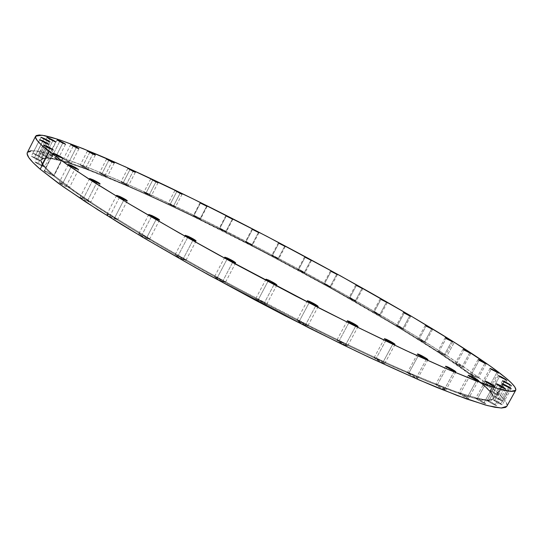 <?xml version="1.0" encoding="UTF-8"?>
<svg xmlns="http://www.w3.org/2000/svg" width="543" height="543" viewBox="0 0 543 543"><rect width="100%" height="100%" fill="white"/><g stroke="black" fill="none" stroke-linecap="round" stroke-linejoin="round"><path stroke-width="0.41" stroke-dasharray="2.71 2.04" d="M173.353 206.34L180.086 193.376L173.353 206.34L175.389 207.08L168.215 203.381L175.389 207.114L170.264 204.154L168.554 203.706L173.353 206.34M176.753 191.638L170.264 204.154L176.753 191.638M193.783 215.843L200.442 203.068L193.783 215.843L200.462 219.141L193.41 215.49L200.476 219.182L196.675 216.881L193.783 215.843M206.618 206.306L200.089 218.822L206.618 206.306M219.657 228.657L226.275 216.019L219.657 228.657L226.207 231.888L219.25 228.284L226.221 231.942L222.379 229.614L219.657 228.657M232.295 219.182L225.8 231.562L232.295 219.182M245.904 242.008L252.509 229.458L245.904 242.008L252.346 245.185L245.45 241.608L252.373 245.253L248.47 242.891L245.904 242.008M258.387 232.56L251.911 244.845L258.387 232.56M272.267 255.76L278.885 243.257L272.267 255.76L278.573 258.991L271.771 255.332L278.668 258.977L274.69 256.574L272.267 255.76M284.641 246.305L278.165 258.543L284.641 246.305M298.507 269.79L305.159 257.273L298.507 269.79L304.793 273.007L297.964 269.321L304.867 272.993L300.802 270.523L298.507 269.79M310.82 260.287L304.311 272.518L310.82 260.287M324.381 283.955L331.087 271.398L324.381 283.955L330.667 287.172L323.784 283.453L330.721 287.159L326.547 284.62L324.381 283.955M336.68 274.378L330.117 286.65L336.68 274.378M349.638 298.141L356.432 285.475L349.638 298.141L355.943 301.365L348.986 297.591L355.984 301.351L351.688 298.738L349.027 297.578L349.638 298.141M361.964 288.442L355.326 300.795L361.964 288.442M374.005 312.191L380.908 299.39L374.005 312.191L380.365 315.442L373.292 311.601L380.392 315.429L375.953 312.72L373.788 311.709L373.326 311.587L374.005 312.191M386.412 302.342L379.672 314.831L386.412 302.342M397.204 325.963L404.243 312.972L397.204 325.963L403.632 329.248L396.431 325.332L403.653 329.234L399.051 326.424L396.451 325.311L397.204 325.963M409.734 315.931L402.865 328.59L409.734 315.931M418.911 339.294L426.106 326.058L418.911 339.294L425.434 342.619L418.069 338.601L425.447 342.613L420.669 339.687L418.083 338.588L418.911 339.294M431.61 329.031L424.592 341.914L431.61 329.031M438.764 351.979L446.149 338.459L438.764 351.979L445.416 355.366L437.862 351.233L445.423 355.36L440.454 352.305L438.269 351.301L438.764 351.979M451.681 341.459L444.5 354.606L451.681 341.459M456.385 363.81L463.973 349.957L456.385 363.81L463.179 367.265L456.385 363.81L463.179 367.265L458.014 364.081L455.414 363.002L456.385 363.81M469.566 353.004L462.188 366.45L469.566 353.004M471.324 374.541L479.143 360.314L471.324 374.541L478.288 378.084L471.324 374.541L478.288 378.084L472.905 374.758L470.652 373.733L471.324 374.541M484.818 363.416L477.222 377.215L484.818 363.416M482.259 383.304L483.107 383.908L491.177 369.267L483.107 383.908L490.261 387.546L483.107 383.908L490.261 387.546L486.25 384.912L482.177 383.236M496.96 372.43L489.134 386.623L496.96 372.43M491.232 391.612L499.574 376.509L491.232 391.612L497.293 394.951L498.603 395.352L497.408 394.374C493.77 392.141 491.327 390.899 490.064 390.641L491.232 391.612C494.877 393.851 497.334 395.1 498.603 395.358L492.793 391.734L490.431 390.675L491.232 391.612M505.485 379.761L497.408 394.374L505.485 379.761M495.175 397.333L503.789 381.736L495.175 397.333L501.44 400.788L502.777 401.182L501.535 400.157C497.782 397.843 495.25 396.56 493.954 396.309L495.175 397.333C498.936 399.655 501.467 400.938 502.777 401.196L496.757 397.415L493.954 396.315L495.175 397.333M509.87 385.082L501.535 400.157L509.87 385.082M494.422 400.741L503.327 384.627L494.422 400.741L500.89 404.311L502.282 404.718L500.999 403.639C497.123 401.243 494.51 399.92 493.166 399.668L494.422 400.741C498.304 403.15 500.924 404.474 502.275 404.732L496.058 400.802L493.159 399.675L494.422 400.741M509.599 388.089L500.999 403.639L509.599 388.089M488.51 401.515L497.7 384.872L488.51 401.515L495.189 405.207L496.641 405.621L495.331 404.508C491.334 402.024 488.632 400.653 487.227 400.408L488.51 401.515C492.515 404.012 495.223 405.383 496.635 405.635L490.241 401.576L487.227 400.415L488.51 401.515M504.203 388.455L495.331 404.508L504.203 388.455M477.066 399.37L486.535 382.191L477.066 399.37L483.942 403.184L485.476 403.612L484.166 402.472C480.053 399.899 477.256 398.487 475.783 398.243L477.066 399.37C481.186 401.956 483.989 403.374 485.476 403.625L478.94 399.451L475.783 398.243L477.066 399.37M493.302 385.917L484.166 402.472L493.302 385.917M459.873 394.082L469.614 376.367L459.873 394.082L466.939 397.999L468.575 398.46L467.285 397.3C463.057 394.639 460.165 393.186 458.618 392.942L459.873 394.082C464.109 396.75 467.007 398.209 468.568 398.46L461.937 394.198L458.618 392.935L459.873 394.082M476.666 380.249L467.285 397.3L476.666 380.249M436.939 385.51L446.909 367.292L436.939 385.51L444.16 389.521L445.912 390.023L444.676 388.869C440.346 386.127 437.359 384.634 435.724 384.383L436.939 385.51C441.276 388.259 444.269 389.765 445.918 390.017L439.226 385.7L435.73 384.369L436.939 385.51M454.281 371.344L444.676 388.869L454.281 371.344M408.519 373.672L418.687 354.993L408.519 373.672L415.877 377.765L417.764 378.315L416.603 377.175C412.185 374.365 409.11 372.831 407.372 372.573L408.519 373.672C412.945 376.489 416.026 378.03 417.777 378.295L411.085 373.957L407.393 372.546L408.519 373.672M426.404 359.208L416.603 377.175L426.404 359.208M382.659 362.88L393.003 343.787L382.659 362.88L384.688 363.491L380.141 360.226L374.141 357.674C375.077 358.875 377.914 360.613 382.659 362.88L384.729 363.457C383.779 362.256 380.948 360.525 376.238 358.265L374.181 357.64L375.199 358.726L382.659 362.88M386.1 340.04L376.238 358.265L386.1 340.04M345.402 345.219L355.848 325.82L345.402 345.219L347.588 345.898L343.21 342.701L336.931 340.047C337.814 341.228 340.637 342.945 345.402 345.219L347.656 345.857C346.767 344.676 343.95 342.959 339.212 340.692L337.006 339.999L337.889 341.031L345.402 345.219M349.156 322.209L339.212 340.692L349.156 322.209M305.309 325.318L315.795 305.702L305.309 325.318L307.657 326.078L303.489 322.97L296.946 320.221C297.768 321.354 300.557 323.058 305.309 325.318L307.766 326.017C306.931 324.877 304.155 323.18 299.424 320.933L297.062 320.16L297.788 321.123L305.309 325.318M309.381 302.281L299.424 320.933L309.381 302.281M263.823 303.863L274.276 284.145L263.823 303.863L266.321 304.698L265.724 303.802L262.398 301.718L255.604 298.867C256.371 299.96 259.106 301.623 263.823 303.863L266.477 304.637C265.71 303.544 262.982 301.881 258.292 299.655L255.773 298.806L256.337 299.682L263.823 303.863M268.208 280.928L258.292 299.655L268.208 280.928M222.494 281.654L232.859 261.943L222.494 281.654L225.128 282.557L224.693 281.756L221.476 279.726L214.458 276.787C215.171 277.826 217.845 279.448 222.494 281.654L225.345 282.496C224.632 281.464 221.965 279.842 217.343 277.649L214.695 276.733L215.089 277.514L222.494 281.654M227.164 258.957L217.343 277.649L227.164 258.957M182.876 259.52L193.098 239.938L182.876 259.52L185.903 260.348L180.161 256.717L175.063 254.816C175.715 255.787 178.314 257.362 182.876 259.52L185.903 260.443C185.251 259.466 182.652 257.905 178.118 255.746L175.355 254.762L175.586 255.454L182.876 259.52M187.797 237.182L178.118 255.746L187.797 237.182M146.393 238.296L156.425 218.944L146.393 238.296L149.576 239.225L144.065 235.73L138.811 233.755C139.415 234.664 141.947 236.178 146.393 238.296L149.569 239.28C148.965 238.37 146.447 236.857 142.022 234.752L139.178 233.714L138.804 233.802L139.259 234.311L146.393 238.296M151.517 216.413L142.022 234.752L151.517 216.413M114.227 218.686L124.021 199.661L114.227 218.686L117.526 219.705L112.238 216.352L106.896 214.315C107.46 215.171 109.903 216.623 114.227 218.686L117.519 219.732C116.955 218.883 114.519 217.431 110.209 215.381L107.317 214.295L106.89 214.342L107.27 214.804L114.227 218.686M119.494 197.34L110.209 215.381L119.494 197.34M87.253 201.283L96.79 182.672L87.253 201.283L90.613 202.369L85.556 199.166L80.167 197.089C80.697 197.89 83.059 199.288 87.253 201.283L90.606 202.383C90.084 201.589 87.728 200.191 83.554 198.202L80.635 197.082L80.167 197.102L80.493 197.516L87.253 201.283M92.595 180.534L83.554 198.202L92.595 180.534M149.115 195.073L155.936 181.878L149.115 195.073L151.273 195.867L143.943 192.1L149.115 195.073L151.273 195.887L146.115 192.921L144.262 192.405L149.115 195.073M152.685 180.195L146.115 192.921L152.685 180.195M126.152 184.83L133.089 171.357L126.152 184.83L128.44 185.679L120.94 181.824L128.44 185.692L122.026 182.149L121.225 182.122L126.152 184.83M129.913 169.715L123.234 182.692L129.913 169.715M104.84 175.789L111.912 161.997L104.84 175.789L107.263 176.692L99.552 172.749L107.263 176.706L101.989 173.665L99.817 173.027L104.84 175.789M108.79 160.389L101.989 173.665L108.79 160.389M85.584 168.174L92.819 154.015L85.584 168.174L88.149 169.131L84.308 166.789L80.208 165.079L88.142 169.138L82.78 166.043L80.452 165.35L85.584 168.174M89.731 152.427L82.78 166.043L89.731 152.427M68.839 162.208L76.264 147.635L68.839 162.208L71.547 163.219L67.644 160.83L63.348 159.045L68.839 162.208L71.547 163.212L63.348 159.038L68.839 162.208M73.19 146.06L66.07 160.056L73.19 146.06M55.114 158.135L62.744 143.114L55.114 158.135L57.952 159.194L53.981 156.744L49.488 154.884L55.114 158.135L57.958 159.187L52.345 155.943L49.488 154.877L55.114 158.135M59.662 141.54L52.345 155.943L59.662 141.54M44.94 156.214L52.8 140.705L44.94 156.214L47.913 157.314L43.847 154.789L39.157 152.868L44.94 156.214L47.92 157.3L42.157 153.961L39.164 152.854L44.94 156.214M49.684 139.11L42.157 153.961L49.684 139.11M38.879 156.689L46.997 140.664L38.879 156.689L41.981 157.823L37.8 155.217L32.919 153.235L38.879 156.689L41.987 157.809L36.048 154.361L32.926 153.221L38.879 156.689M43.807 139.042L36.048 154.361L43.807 139.042M37.487 159.805L45.877 143.243L37.487 159.805L40.705 160.959L36.388 158.257L31.338 156.221L37.487 159.805L40.711 160.945L34.576 157.375L31.345 156.208L37.487 159.805M42.578 141.567L34.576 157.375L42.578 141.567M41.288 165.744L49.963 148.646L41.288 165.744L44.594 166.905L40.121 164.095L34.922 162.024L41.288 165.744L44.594 166.898L38.254 163.185L35.444 162.058L34.935 162.011L35.159 162.337L41.288 165.744M46.515 146.888L38.254 163.185L46.515 146.888M66.008 186.52L75.26 168.378L66.008 186.52L69.389 187.647L64.542 184.586L59.173 182.489C59.669 183.235 61.95 184.579 66.008 186.52L69.389 187.654C68.886 186.907 66.619 185.57 62.574 183.636L59.669 182.502L59.173 182.489L59.452 182.869L66.008 186.52M71.364 166.396L62.574 183.636L71.364 166.396M44.363 171.113L53.302 153.499L44.363 171.113L50.703 174.636L53.567 175.769L54.062 175.796L53.798 175.437C49.834 172.912 46.603 171.35 44.112 170.773L44.363 171.113C48.327 173.645 51.565 175.206 54.069 175.789L47.499 171.934L44.628 170.794L44.119 170.76L44.363 171.113M62.56 158.21L53.798 175.437L62.56 158.21M438.153 352.278L438.405 351.81C475.519 375.932 493.852 391.503 493.411 398.514L488.116 400.116L475.58 397.904L455.468 391.537L427.83 380.84L393.227 365.901C367.027 353.955 338.635 340.366 308.051 325.128C260.355 300.903 214.56 276.224 170.672 251.083C143.257 235.071 119.107 220.377 98.208 206.992L72.409 189.48L54.388 175.708L54.083 176.312L72.09 190.104L97.876 207.63C118.768 221.021 142.918 235.73 170.326 251.748C214.207 276.896 259.995 301.575 307.698 325.8C338.282 341.024 366.674 354.606 392.874 366.545L427.49 381.471L455.129 392.148L475.254 398.494L487.804 400.686L493.112 399.064C494.34 395.718 488.714 389.1 476.225 379.211C466.417 371.432 453.724 362.459 438.153 352.278C377.276 312.646 286.724 262.5 204.894 222.162C158.284 199.329 114.878 179.855 82.645 167.862C67.617 162.574 55.929 159.323 47.574 158.101L41.098 159.737C39.659 162.201 43.99 167.733 54.083 176.312L54.388 175.708L76.454 192.344L91.55 202.614L109.238 214.078L151.721 240.013L201.765 268.731L228.671 283.555L311.377 326.805L337.99 339.972L387.111 363.145L408.886 372.824L445.518 387.865L460.043 393.139L481.173 399.214L487.811 400.11L491.917 399.675L493.614 397.999L493.03 395.175L490.322 391.313L485.646 386.507L471.046 374.487L450.52 359.873L411.18 334.556L380.745 316.23L330.952 287.729L278.355 259.16L225.155 231.691L173.55 206.476L141.234 191.564L98.059 173.176L74.323 164.339L56.031 158.936L49.345 157.714L44.533 157.592L41.77 158.637L41.227 160.925L43.067 164.502L47.411 169.423L54.388 175.708C44.288 167.142 39.951 161.631 41.377 159.174L47.845 157.572L62.167 160.518L82.896 167.373C115.116 179.387 158.515 198.881 205.125 221.72C286.948 262.079 377.507 312.211 438.405 351.81L438.153 352.278L470.774 374.975L485.361 387.016L490.03 391.836L492.732 395.704L493.309 398.542L491.612 400.232L487.492 400.673L480.854 399.791L471.602 397.503L459.711 393.743L428.081 381.715L386.765 363.79L337.637 340.631L283.609 313.515L228.318 284.227L175.627 254.803L129.037 227.252L91.224 203.252L63.748 183.968L54.083 176.312L47.112 170.013L42.768 165.086L40.942 161.488L41.492 159.194L44.261 158.135L49.074 158.244L55.766 159.452L64.155 161.678L85.339 168.853L125.779 185.306L156.879 199.247L190.199 214.994L260.355 250.255L330.721 288.163L396.064 325.943L438.153 352.278M31.311 150.73L36.7 151.015L44.037 152.454L63.816 158.42L89.181 167.936L118.829 180.364L151.633 195.113L204.725 220.539L260.158 248.674L297.286 268.344L351.681 298.378L386.093 318.239L418.158 337.522L446.991 355.746L471.562 372.369L490.675 386.718L502.994 398.026L506.157 402.275L507.081 405.431L506.829 406.293C509.904 400.279 484.404 380.12 446.991 355.746L454.342 342.314L446.991 355.746C381.994 313.63 286.955 261.081 200.862 218.632C151.809 194.604 105.966 174.011 71.71 161.23L49.637 153.92L34.331 150.764L27.394 152.474M27.408 152.447L28.073 151.68M174.921 190.444L168.215 203.381M200.055 202.743L193.41 215.49M225.847 215.673L219.25 228.284M252.04 229.085L245.45 241.608M278.369 242.85L271.771 255.332M304.596 256.839L297.964 269.321M330.477 270.923L323.784 283.453M355.76 284.966L348.986 297.591M380.181 298.826L373.292 311.601M403.449 312.368L396.431 325.332M425.25 325.4L418.069 338.601M445.219 337.753L437.862 351.233M462.975 349.197L455.407 363.009M478.078 359.5L470.279 373.686M490.044 368.392L482.001 382.991M498.372 375.586L490.064 390.641M502.54 380.765L493.954 396.309M502.031 383.609L493.166 399.668M496.383 383.82L487.227 400.408M485.218 381.118L475.783 398.243M468.317 375.288L458.618 392.942M445.654 366.233L435.724 384.383M417.506 353.961L407.372 372.573M384.424 338.683L374.141 357.674M347.31 320.743L336.931 340.047M307.358 300.7L296.946 320.221M265.995 279.245L255.604 298.867M224.768 257.172L214.458 276.787M185.224 235.309L175.063 254.816M148.789 214.471L138.811 233.755M116.643 195.358L106.896 214.315M89.663 178.538L80.167 197.089M150.737 178.932L143.943 192.1M127.843 168.384L120.94 181.824M106.598 158.984L99.552 172.749M87.416 150.947L80.208 165.079M70.746 144.499L63.348 159.045M57.09 139.897L49.488 154.884M46.99 137.393L39.157 152.868M41.003 137.25L32.919 153.235M39.693 139.707L31.338 156.221M43.562 144.967L34.922 162.024M68.384 164.4L59.173 182.489M53.038 153.187L44.112 170.773M493.112 399.064L493.411 398.514M41.098 159.737L41.377 159.174M62.988 158.244L54.069 175.789M78.599 169.599L69.389 187.654M53.234 149.882L44.594 166.898M49.06 144.465L40.711 160.945M50.071 141.866L41.987 157.809M55.753 141.866L47.92 157.3M65.56 144.228L57.958 159.187M78.939 148.701L71.547 163.212M95.351 155.026L88.142 169.138M114.308 162.961L107.263 176.706M135.35 172.267L128.44 185.692M158.067 182.74L151.273 195.887M100.102 183.867L90.606 202.383M127.266 200.815L117.519 219.732M159.554 220.037L149.569 239.28M196.077 240.963L185.903 260.443M235.662 262.893L225.345 282.496M276.889 285.014L266.477 304.637M318.205 306.496L307.766 326.017M358.061 326.54L347.656 345.857M395.039 344.445L384.729 363.457M427.945 359.67L417.777 378.295M455.882 371.84L445.918 390.017M478.302 380.786L468.568 398.46M494.938 386.473L485.476 403.625M505.825 389.019L496.635 405.635M511.18 388.645L502.275 404.732M511.391 385.632L502.777 401.196M506.931 380.283L498.603 395.358M498.325 372.926L490.261 387.546M486.1 363.878L478.288 378.084M470.767 353.439L463.179 367.265M452.801 341.859L445.423 355.36M432.642 329.397L425.447 342.613M410.691 316.264L403.653 329.234M387.295 302.648L380.392 315.429M362.778 288.72L355.984 301.351M337.427 274.622L330.721 287.159M311.506 260.511L304.867 272.993M285.279 246.502L278.668 258.977M258.97 232.737L252.373 245.253M232.832 219.338L226.221 231.942M207.121 206.442L200.476 219.182M182.102 194.19L175.389 207.114"/><path stroke-width="0.81" d="M180.086 193.376L174.921 190.444L180.086 193.376L181.912 194.17L180.894 193.349L176.95 191.265L182.102 194.19L180.086 193.376M200.442 203.068L207.121 206.442L200.442 203.068M226.275 216.019L232.832 219.338L226.275 216.019M252.509 229.458L258.97 232.737L252.509 229.458M278.885 243.257L285.279 246.502L278.885 243.257M305.159 257.273L311.512 260.504L305.159 257.273M331.087 271.398L337.427 274.622L331.087 271.398M356.432 285.475L362.778 288.713L356.432 285.475M380.908 299.39L387.295 302.648L380.908 299.39M404.243 312.972L409.734 315.931L406.055 313.501L403.469 312.354L405.329 313.623L410.691 316.264L404.243 312.972M426.106 326.058L431.773 328.732L431.61 329.031L427.83 326.526L425.671 325.501L426.106 326.058L432.642 329.397L426.106 326.058M446.149 338.459L451.857 341.14L451.681 341.459L451.857 341.14L447.799 338.866L445.233 337.739L447.323 339.165L452.801 341.859L446.149 338.459M463.973 349.957L469.749 352.665L469.566 353.004L469.749 352.665L465.561 350.31L463.355 349.271L463.973 349.957L470.767 353.439L463.973 349.957M479.143 360.314L485.014 363.05L484.818 363.416L485.014 363.05L480.684 360.613L478.437 359.568L479.143 360.314L486.1 363.878L479.143 360.314M491.177 369.267L497.171 372.043L496.96 372.43L497.171 372.043L492.691 369.518L490.044 368.392L491.177 369.267L498.331 372.926L491.177 369.267M499.574 376.509L505.716 379.34L505.485 379.761L505.716 379.34L501.074 376.727L498.372 375.586L500.945 377.344L506.938 380.276L499.574 376.509M503.789 381.736L502.54 380.765L510.115 384.641L509.87 385.082L510.115 384.641L505.316 381.926L502.899 380.813L503.789 381.736L511.391 385.632L503.789 381.736M503.327 384.627L502.037 383.609L509.863 387.614L509.599 388.089L509.863 387.614L504.902 384.804L502.031 383.623L504.8 385.53L510.82 388.598L509.863 387.614L511.18 388.645L503.327 384.627M497.7 384.872L496.383 383.82C497.755 384.132 500.456 385.51 504.481 387.953L504.203 388.455L504.481 387.953L502.967 387.023L497.829 384.301L496.702 384.179L505.825 389.019C504.447 388.7 501.739 387.315 497.7 384.872M486.535 382.191L485.218 381.118C486.657 381.437 489.447 382.856 493.601 385.381L493.302 385.917L493.601 385.381L492.046 384.424L486.745 381.614L485.53 381.478L494.938 386.473C493.499 386.148 490.696 384.722 486.535 382.191M469.614 376.367L468.317 375.288C469.824 375.613 472.709 377.08 476.978 379.686L476.666 380.249L476.978 379.686L475.403 378.709L469.939 375.817L468.602 375.641L473.089 378.43L477.847 380.731L476.978 379.686L478.302 380.786C476.781 380.453 473.883 378.98 469.614 376.367M446.909 367.292L445.654 366.226C447.249 366.566 450.235 368.073 454.606 370.76L454.281 371.344L454.606 370.76L451.097 368.67L447.405 366.79L445.918 366.566L450.432 369.396L455.373 371.779L455.882 371.846L454.606 370.76L455.889 371.84C454.281 371.5 451.287 369.987 446.909 367.292M418.687 354.993L417.506 353.961C419.196 354.308 422.271 355.862 426.73 358.611L426.404 359.208L426.73 358.611L423.201 356.5L418.11 354.043L417.519 353.941L417.723 354.274L424.273 358.204L427.355 359.588L427.932 359.683L426.73 358.611L427.945 359.663C426.241 359.31 423.153 357.756 418.687 354.993M393.003 343.787C388.279 341.486 385.415 339.775 384.424 338.676L386.487 339.334L386.1 340.04L386.487 339.334L384.6 338.954L387.091 340.658L394.361 344.337L395.005 344.466L394.849 344.147L393.913 343.434L386.487 339.334C391.191 341.628 394.042 343.332 395.039 344.438L393.003 343.787M355.848 325.82C351.097 323.513 348.253 321.816 347.316 320.737L349.556 321.456L349.156 322.209L349.556 321.456L347.445 320.974L349.841 322.637L357.28 326.404L357.918 326.282L355.509 324.612L349.556 321.456C354.28 323.757 357.118 325.447 358.061 326.533L355.848 325.82M315.795 305.702C311.051 303.401 308.241 301.732 307.365 300.686L309.809 301.487L309.381 302.281L309.809 301.487L307.453 300.883L309.734 302.499L317.295 306.327L318.11 306.53L317.302 305.628L309.809 301.487C314.519 303.775 317.322 305.444 318.205 306.49L315.795 305.702M274.276 284.145C269.572 281.865 266.817 280.229 266.002 279.231L268.642 280.107L268.208 280.928L275.851 284.803L276.747 285.048L276.102 284.227L270.638 281.064L266.158 279.19L268.194 280.928L268.642 280.107C273.319 282.374 276.068 284.009 276.889 285.007L274.276 284.145M232.859 261.943C228.223 259.697 225.528 258.101 224.768 257.158L227.605 258.108L227.164 258.957L227.605 258.108L224.795 257.267L226.798 258.733L234.488 262.636L235.465 262.921L234.99 262.194L227.605 258.108C232.221 260.348 234.909 261.936 235.669 262.88L232.859 261.943M193.098 239.938C188.55 237.739 185.93 236.191 185.231 235.302L188.245 236.334L187.797 237.182L188.245 236.334L185.238 235.377L187.084 236.755L194.774 240.658L195.819 240.983L195.507 240.352L188.245 236.334C192.765 238.526 195.378 240.067 196.084 240.956L193.098 239.938M156.425 218.944C151.986 216.793 149.44 215.299 148.796 214.471L151.952 215.571L151.517 216.413L151.952 215.571L148.789 214.512L150.486 215.802L158.128 219.677L159.554 219.983L159.065 219.501L151.952 215.571C156.37 217.709 158.902 219.196 159.554 220.03L156.425 218.944M124.021 199.661C119.704 197.571 117.247 196.132 116.643 195.358L119.915 196.518L119.494 197.34L119.915 196.518L116.636 195.378L118.198 196.58L125.745 200.415L126.886 200.808L127.272 200.781L126.852 200.353L119.915 196.518C124.211 198.602 126.662 200.034 127.266 200.815L124.021 199.661M96.79 182.672C92.602 180.643 90.226 179.258 89.663 178.532L93.002 179.74L92.595 180.534L93.002 179.74L89.656 178.538L91.095 179.658L98.507 183.432L100.102 183.86L99.742 183.466L93.002 179.74C97.17 181.769 99.532 183.14 100.102 183.867L96.79 182.672M155.936 181.878L150.744 178.932L155.936 181.878L157.843 182.713L156.9 181.925L152.888 179.801L158.067 182.74L155.936 181.878M133.089 171.357L127.843 168.391L133.089 171.357L135.35 172.253L132.987 170.773L130.123 169.301L135.35 172.267L133.089 171.357M111.912 161.997L106.598 158.984L109.014 159.954L108.79 160.389L109.014 159.954L106.876 159.248L111.912 161.997L114.308 162.954L113.195 162.167L109.014 159.954L114.308 162.961L111.912 161.997M92.819 154.015L87.416 150.947L89.968 151.965L89.731 152.427L89.968 151.965L87.674 151.198L92.819 154.015L95.358 155.026L94.258 154.239L89.968 151.965L95.351 155.026L92.819 154.015M76.264 147.635L70.746 144.499L73.441 145.572L73.19 146.06L73.441 145.572L70.746 144.499L71.819 145.286L77.629 148.266L78.939 148.701L76.563 147.18L73.441 145.572L78.939 148.701L76.264 147.635M62.744 143.114L57.09 139.897L59.927 141.017L59.662 141.54L59.927 141.017L57.327 140.142L62.744 143.114L65.56 144.234L63.151 142.673L59.927 141.017L65.56 144.228L62.744 143.114M52.8 140.705L46.99 137.393L49.963 138.56L49.684 139.11L49.963 138.56L47.445 137.467L48.076 138.2L54.286 141.384L55.753 141.866L53.302 140.27L49.963 138.56L55.753 141.859L52.8 140.705M46.997 140.664L41.01 137.243L44.105 138.451L43.807 139.042L44.105 138.451L41.234 137.501L48.531 141.363L50.065 141.866L47.553 140.216L44.105 138.451L50.071 141.859L46.997 140.664M45.877 143.243L39.693 139.7L42.897 140.936L42.578 141.567L42.897 140.936L39.931 139.972L45.877 143.243L49.06 144.472L46.467 142.761L42.897 140.936L49.067 144.465L45.877 143.243M49.963 148.646L43.562 144.967L46.854 146.216L46.515 146.888L46.854 146.216L43.807 145.252L49.963 148.646L53.228 149.888L50.533 148.096L46.854 146.216L53.234 149.882L49.963 148.646M75.26 168.378L68.384 164.4L71.751 165.635L71.364 166.396L71.751 165.635L68.683 164.746L75.26 168.378L78.599 169.599L75.64 167.617L71.751 165.635L78.599 169.599L75.26 168.378M53.302 153.499L53.038 153.187C55.481 153.873 58.705 155.447 62.71 157.925L56.384 154.436L53.302 153.499L59.669 157.008L62.988 158.244C60.538 157.558 57.307 155.977 53.302 153.499M35.628 136.184L42.191 135.221L57.171 139.076C70.699 143.732 87.002 150.133 106.089 158.278C136.537 171.649 170.326 187.559 207.46 206.001C293.403 248.918 388.693 301.209 454.342 342.314L489.691 365.683L505.947 378.016L511.357 382.903L514.716 386.806L515.85 389.602L514.574 391.184L510.732 391.449L504.196 390.288L494.849 387.634L482.632 383.406L449.631 370.109L405.947 350.493L353.541 325.291L295.562 295.928L236.049 264.4L179.292 232.981L129.18 203.876L88.652 178.885L59.384 159.201L41.838 145.375L37.338 140.685L35.519 137.427L36.225 135.546L39.279 134.969L44.492 135.614L51.673 137.393L60.619 140.216L83.086 148.646L125.711 166.966L193.274 198.976L266.708 236.259L340.502 275.878L409.456 315.096L454.342 342.314C492.134 366.084 518.171 385.354 515.66 390.349L510.393 391.415L497.429 388.435L476.354 381.037L447.167 369.043L410.413 352.563C382.51 339.484 352.203 324.7 319.501 308.22L219.596 255.434C187.301 237.576 157.633 220.675 130.605 204.725L95.419 183.188L68.119 165.316L49.155 151.545C38.906 143.366 34.392 138.248 35.628 136.184L27.394 152.474C25.928 154.999 30.198 160.572 40.202 169.206L58.814 183.588L85.78 202.01L120.661 224.001C147.513 240.203 177.025 257.28 209.204 275.24L308.967 327.924L356.785 351.443C386.826 365.636 413.583 377.663 437.047 387.532L466.505 398.929L487.899 405.689L501.203 408.024L506.816 406.313L505.601 407.386L501.556 408.031L494.809 407.257L485.266 404.983L457.6 395.657L418.796 379.822L370.217 357.823L343.033 344.805L285.027 315.714L255.224 300.13L196.715 268.303L143.101 237.495L97.828 209.781L63.185 186.711L40.202 169.206L49.155 151.545L40.202 169.206L33.089 162.656L28.793 157.579L27.17 153.94L27.408 152.447M28.073 151.68L31.311 150.73M506.816 406.313L515.66 390.349"/></g></svg>
